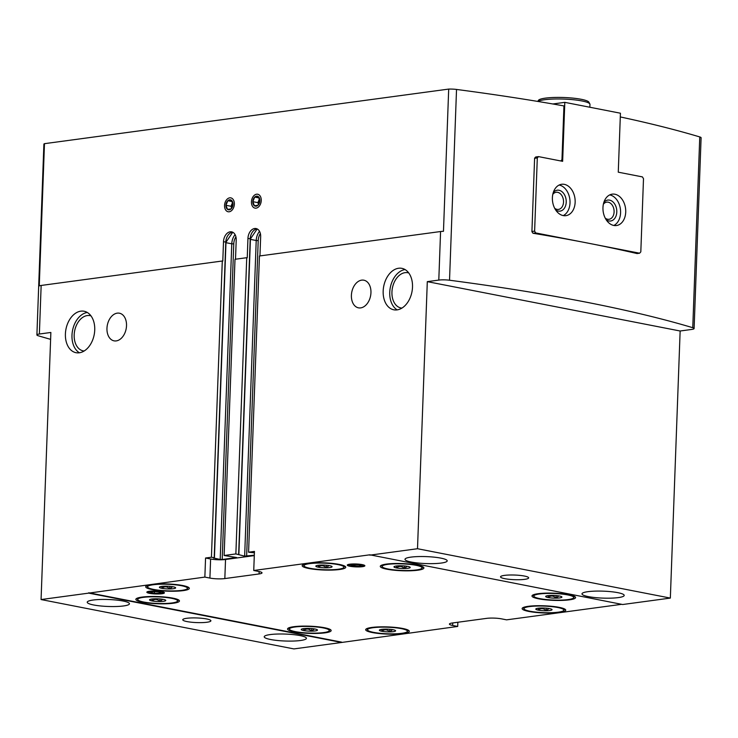 <?xml version="1.0" encoding="UTF-8"?>
<svg xmlns="http://www.w3.org/2000/svg" width="738" height="738" viewBox="0 0 738 738"><rect width="100%" height="100%" fill="white"/><g stroke="black" fill="none" stroke-linecap="round" stroke-linejoin="round"><path stroke-width="1.11" d="M175.395 588.168A8.127 1.338 -177.9 0 0 175.607 587.725A8.127 1.338 -177.9 0 0 173.162 586.802A8.127 1.338 -177.9 0 0 165.284 586.193A8.127 1.338 -177.9 0 0 159.639 586.959A8.127 1.338 -177.9 0 0 159.436 587.134A8.127 1.338 -177.9 0 0 161.871 588.324C164.574 586.147 167.203 586.35 169.749 588.933A8.127 1.338 -177.9 0 0 175.395 588.168M161.945 586.387L161.871 588.324A8.127 1.338 -177.9 0 0 169.749 588.933L172.6 586.701M395.365 631.11A8.127 1.338 -177.9 0 0 395.577 630.667A8.127 1.338 -177.9 0 0 393.133 629.745A8.127 1.338 -177.9 0 0 385.254 629.136A8.127 1.338 -177.9 0 0 379.609 629.901A8.127 1.338 -177.9 0 0 379.406 630.077A8.127 1.338 -177.9 0 0 381.841 631.267C384.544 629.09 387.173 629.293 389.719 631.876A8.127 1.338 -177.9 0 0 395.365 631.11M381.915 629.33L381.841 631.267A8.127 1.338 -177.9 0 0 389.719 631.876L392.57 629.634M551.803 609.985A8.127 1.338 -177.9 0 0 552.015 609.542A8.127 1.338 -177.9 0 0 549.57 608.619A8.127 1.338 -177.9 0 0 541.692 608.011A8.127 1.338 -177.9 0 0 536.046 608.776A8.127 1.338 -177.9 0 0 535.843 608.951A8.127 1.338 -177.9 0 0 538.279 610.141C540.991 607.964 543.611 608.167 546.157 610.75A8.127 1.338 -177.9 0 0 551.803 609.985M538.353 608.204L538.279 610.141A8.127 1.338 -177.9 0 0 546.157 610.75L549.007 608.518M331.832 567.042A8.127 1.338 -177.9 0 0 332.045 566.609A8.127 1.338 -177.9 0 0 329.6 565.677A8.127 1.338 -177.9 0 0 321.722 565.068A8.127 1.338 -177.9 0 0 316.076 565.834A8.127 1.338 -177.9 0 0 315.873 566.009A8.127 1.338 -177.9 0 0 318.309 567.199C321.021 565.031 323.641 565.225 326.187 567.808A8.127 1.338 -177.9 0 0 331.832 567.042M318.382 565.262L318.309 567.199A8.127 1.338 -177.9 0 0 326.187 567.808L329.037 565.576M563.878 609.828A21.817 3.598 -177.9 0 0 565.114 609.284M522.799 607.734A21.817 3.598 -177.9 0 0 523.998 608.37M343.908 566.885A21.817 3.598 -177.9 0 0 345.144 566.35M302.829 564.791A21.817 3.598 -177.9 0 0 304.028 565.428M407.441 630.953A21.817 3.598 -177.9 0 0 408.677 630.409M366.362 628.859A21.817 3.598 -177.9 0 0 367.561 629.496M187.47 588.011A21.817 3.598 -177.9 0 0 188.707 587.466M146.392 585.917A21.817 3.598 -177.9 0 0 147.591 586.553M409.968 567.762A8.127 1.338 -177.9 0 0 410.18 567.328A8.127 1.338 -177.9 0 0 407.736 566.397A8.127 1.338 -177.9 0 0 399.858 565.788A8.127 1.338 -177.9 0 0 394.212 566.553A8.127 1.338 -177.9 0 0 394.009 566.738A8.127 1.338 -177.9 0 0 396.444 567.919C399.147 565.751 401.776 565.954 404.323 568.528A8.127 1.338 -177.9 0 0 409.968 567.762M396.518 565.991L396.444 567.919A8.127 1.338 -177.9 0 0 404.323 568.528L407.164 566.295M561.673 597.383A8.127 1.338 -177.9 0 0 561.876 596.941A8.127 1.338 -177.9 0 0 559.441 596.009A8.127 1.338 -177.9 0 0 551.554 595.409A8.127 1.338 -177.9 0 0 545.908 596.166A8.127 1.338 -177.9 0 0 545.714 596.35A8.127 1.338 -177.9 0 0 548.149 597.54C550.852 595.363 553.482 595.566 556.028 598.14A8.127 1.338 -177.9 0 0 561.673 597.383M548.214 595.603L548.149 597.54A8.127 1.338 -177.9 0 0 556.028 598.14L558.869 595.907M165.533 600.769A8.127 1.338 -177.9 0 0 165.736 600.335A8.127 1.338 -177.9 0 0 163.301 599.404A8.127 1.338 -177.9 0 0 155.414 598.795A8.127 1.338 -177.9 0 0 149.768 599.56A8.127 1.338 -177.9 0 0 149.574 599.745A8.127 1.338 -177.9 0 0 152.01 600.926C154.712 598.758 157.342 598.961 159.888 601.535A8.127 1.338 -177.9 0 0 165.533 600.769M152.074 598.988L152.01 600.926A8.127 1.338 -177.9 0 0 159.888 601.535L162.729 599.302M317.239 630.39A8.127 1.338 -177.9 0 0 317.441 629.948A8.127 1.338 -177.9 0 0 314.997 629.016A8.127 1.338 -177.9 0 0 307.119 628.416A8.127 1.338 -177.9 0 0 301.473 629.173A8.127 1.338 -177.9 0 0 301.279 629.357A8.127 1.338 -177.9 0 0 303.705 630.547C306.418 628.37 309.038 628.573 311.593 631.147A8.127 1.338 -177.9 0 0 317.239 630.39M303.779 628.61L303.705 630.547A8.127 1.338 -177.9 0 0 311.593 631.147L314.434 628.914M177.6 600.621A21.817 3.598 -177.9 0 0 178.845 600.077M136.521 598.527A21.817 3.598 -177.9 0 0 137.72 599.155M329.305 630.234A21.817 3.598 -177.9 0 0 330.55 629.689M288.226 628.139A21.817 3.598 -177.9 0 0 289.425 628.767M422.035 567.614A21.817 3.598 -177.9 0 0 423.28 567.07M380.965 565.52A21.817 3.598 -177.9 0 0 382.155 566.147M573.74 597.226A21.817 3.598 -177.9 0 0 574.985 596.682M532.661 595.132A21.817 3.598 -177.9 0 0 533.86 595.76M401.906 308.097A17.952 12.223 101 0 1 400.974 307.967A17.952 12.223 101 0 1 391.943 292.036A17.952 12.223 101 0 1 407.856 272.737A17.952 12.223 101 0 1 408.76 272.968M84.141 351.002A17.952 12.223 101 0 1 83.21 350.873A17.952 12.223 101 0 1 74.178 334.941A17.952 12.223 101 0 1 90.082 315.643A17.952 12.223 101 0 1 90.995 315.873M50.618 339.351A703.812 115.995 2.1 0 1 38.238 335.762A8.801 1.448 2.1 0 1 36.9 334.932L43.893 144.159A8.801 1.448 2.1 0 1 44.474 143.67L448.695 89.086L443.473 231.298A8.801 1.448 -177.9 0 0 440.577 231.529L259.444 255.985L248.577 552.208L254.444 551.415L253.743 570.492L369.849 554.81L622.678 604.514L670.344 598.084L680.141 331.002L691.635 329.443A8.801 1.448 2.1 0 0 694.107 328.53A8.801 1.448 2.1 0 0 692.761 327.709A703.812 115.995 2.1 0 0 449.525 280.228A8.801 1.448 2.1 0 0 438.796 280.089L427.302 281.639L417.505 548.721L670.344 598.084M457.855 622.254L457.698 626.451L341.574 642.475L88.735 593.121L204.86 577.088L209.915 578.075A10.553 1.744 2.1 0 0 224.832 578.574L259.056 573.952A10.553 1.744 2.1 0 0 262.018 572.854A10.553 1.744 2.1 0 0 258.798 571.48L253.743 570.492M341.593 642.125L88.754 592.771M383.17 291.049A21.116 14.382 101 0 1 401.887 268.346A21.116 14.382 101 0 1 411.961 291.824A21.116 14.382 101 0 1 393.797 309.794A21.116 14.382 101 0 1 383.17 291.049M351.399 295.338A14.077 9.594 101 0 1 363.871 280.2A14.077 9.594 101 0 1 370.587 295.855A14.077 9.594 101 0 1 358.474 307.838A14.077 9.594 101 0 1 351.399 295.338M369.839 555.16L417.505 548.721M238.651 554.469L250.219 238.817L247.95 238.374L247.239 257.802L246.732 257.7L235.865 553.924L244.647 556.157L254.306 555.188M246.732 257.7L234.998 259.287L224.131 555.502L235.865 553.924M65.405 333.954A21.116 14.382 101 0 1 84.114 311.251A21.116 14.382 101 0 1 94.187 334.729A21.116 14.382 101 0 1 76.023 352.699A21.116 14.382 101 0 1 65.405 333.954M106.964 328.345A14.077 9.594 101 0 1 119.436 313.207A14.077 9.594 101 0 1 126.152 328.862A14.077 9.594 101 0 1 114.039 340.845A14.077 9.594 101 0 1 106.964 328.345M211.428 557.227L214.204 557.762L225.782 242.119L223.503 241.677L222.793 261.104L222.286 261.003L211.428 557.227L205.561 558.011L204.86 577.088M222.286 261.003L41.153 285.458A8.801 1.448 -177.9 0 0 39.262 285.883L44.474 143.67M36.9 334.932A8.801 1.448 2.1 0 1 39.372 334.019L50.867 332.469L41.07 599.551L88.735 593.121M341.574 642.475L293.909 648.914L41.07 599.551M621.636 604.311L506.582 619.846L501.526 618.859A10.553 1.744 2.1 0 0 486.61 618.37L452.385 622.992A10.553 1.744 2.1 0 0 449.424 624.09A10.553 1.744 2.1 0 0 452.643 625.464L457.698 626.451M247.95 238.374A9.151 6.236 101 0 1 256.058 228.54A9.151 6.236 101 0 1 260.662 236.658L259.951 255.92M223.503 241.677A9.151 6.236 101 0 1 231.612 231.843A9.151 6.236 101 0 1 236.215 239.961L235.505 259.213M254.398 552.817L248.577 552.208M222.193 559.524L220.201 559.459L231.778 243.817L233.762 243.881L222.193 559.524L236.52 557.494L224.131 555.502M213.633 558.011L220.201 559.459M213.633 558.177L214.204 557.762M205.561 558.011L210.616 558.998L209.915 578.075M254.287 555.613L225.533 559.496A10.553 1.744 2.1 0 1 210.616 558.998M588.417 596.618A21.116 3.478 -177.9 0 0 611.267 598.14A21.116 3.478 -177.9 0 0 624.191 595.409A21.116 3.478 -177.9 0 0 603.214 591.156A21.116 3.478 -177.9 0 0 581.987 593.869A21.116 3.478 -177.9 0 0 588.417 596.618M411.435 562.07A21.116 3.478 -177.9 0 0 434.276 563.592A21.116 3.478 -177.9 0 0 447.2 560.862A21.116 3.478 -177.9 0 0 426.223 556.609A21.116 3.478 -177.9 0 0 404.996 559.312A21.116 3.478 -177.9 0 0 411.435 562.07M504.82 578.684A14.077 2.315 -177.9 0 0 520.05 579.699A14.077 2.315 -177.9 0 0 528.657 577.882A14.077 2.315 -177.9 0 0 514.681 575.04A14.077 2.315 -177.9 0 0 500.53 576.848A14.077 2.315 -177.9 0 0 504.82 578.684M270.652 639.523A21.116 3.478 -177.9 0 0 293.503 641.045A21.116 3.478 -177.9 0 0 306.418 638.324A21.116 3.478 -177.9 0 0 285.449 634.071A21.116 3.478 -177.9 0 0 264.222 636.774A21.116 3.478 -177.9 0 0 270.652 639.523M93.661 604.975A21.116 3.478 -177.9 0 0 116.512 606.498A21.116 3.478 -177.9 0 0 129.436 603.767A21.116 3.478 -177.9 0 0 108.458 599.514A21.116 3.478 -177.9 0 0 87.232 602.226A21.116 3.478 -177.9 0 0 93.661 604.975M187.046 621.59A14.077 2.315 -177.9 0 0 202.277 622.604A14.077 2.315 -177.9 0 0 210.893 620.787A14.077 2.315 -177.9 0 0 196.908 617.955A14.077 2.315 -177.9 0 0 182.756 619.754A14.077 2.315 -177.9 0 0 187.046 621.59M620.298 116.936A703.812 115.995 2.1 0 1 699.762 136.936A8.801 1.448 2.1 0 1 701.1 137.757L694.107 328.53M448.695 89.086A8.801 1.448 2.1 0 1 456.527 89.446A703.812 115.995 2.1 0 1 563.943 105.921L561.969 159.685L560.779 160.958M535.908 156.954A703.812 115.995 -177.9 0 0 535.77 156.936L534.607 158.135L531.913 231.677L532.974 233.245A703.812 115.995 2.1 0 1 637.143 253.577L637.18 253.531M618.555 172.24L618.287 171.76M427.302 281.639L680.141 331.002M152.36 589.607A21.817 3.598 -177.9 0 0 175.967 591.184A21.817 3.598 -177.9 0 0 189.325 588.361A21.817 3.598 -177.9 0 0 167.646 583.97A21.817 3.598 -177.9 0 0 145.709 586.765A21.817 3.598 -177.9 0 0 152.36 589.607M372.33 632.549A21.817 3.598 -177.9 0 0 395.937 634.117A21.817 3.598 -177.9 0 0 409.295 631.304A21.817 3.598 -177.9 0 0 387.616 626.913A21.817 3.598 -177.9 0 0 365.679 629.708A21.817 3.598 -177.9 0 0 372.33 632.549M308.798 568.481A21.817 3.598 -177.9 0 0 332.414 570.059A21.817 3.598 -177.9 0 0 345.762 567.236A21.817 3.598 -177.9 0 0 324.083 562.845A21.817 3.598 -177.9 0 0 302.156 565.64A21.817 3.598 -177.9 0 0 308.798 568.481M528.768 611.424A21.817 3.598 -177.9 0 0 552.384 613.001A21.817 3.598 -177.9 0 0 565.732 610.178A21.817 3.598 -177.9 0 0 544.054 605.787A21.817 3.598 -177.9 0 0 522.126 608.582A21.817 3.598 -177.9 0 0 528.768 611.424M142.499 602.208A21.817 3.598 -177.9 0 0 166.105 603.785A21.817 3.598 -177.9 0 0 179.454 600.963A21.817 3.598 -177.9 0 0 157.784 596.572A21.817 3.598 -177.9 0 0 135.847 599.367A21.817 3.598 -177.9 0 0 142.499 602.208M294.204 631.829A21.817 3.598 -177.9 0 0 317.81 633.398A21.817 3.598 -177.9 0 0 331.159 630.584A21.817 3.598 -177.9 0 0 309.49 626.184A21.817 3.598 -177.9 0 0 287.552 628.979A21.817 3.598 -177.9 0 0 294.204 631.829M386.933 569.21A21.817 3.598 -177.9 0 0 410.54 570.778A21.817 3.598 -177.9 0 0 423.889 567.956A21.817 3.598 -177.9 0 0 402.219 563.564A21.817 3.598 -177.9 0 0 380.282 566.36A21.817 3.598 -177.9 0 0 386.933 569.21M538.639 598.822A21.817 3.598 -177.9 0 0 562.245 600.391A21.817 3.598 -177.9 0 0 575.594 597.577A21.817 3.598 -177.9 0 0 553.924 593.177A21.817 3.598 -177.9 0 0 531.987 595.972A21.817 3.598 -177.9 0 0 538.639 598.822M149.519 593.334A8.801 1.448 -177.9 0 0 159.703 593.933A8.801 1.448 -177.9 0 0 164.306 592.586A8.801 1.448 -177.9 0 0 155.681 591.055A8.801 1.448 -177.9 0 0 146.973 591.95A8.801 1.448 -177.9 0 0 149.519 593.334M349.96 566.267A8.801 1.448 -177.9 0 0 360.144 566.876A8.801 1.448 -177.9 0 0 364.747 565.52A8.801 1.448 -177.9 0 0 356.122 563.989A8.801 1.448 -177.9 0 0 347.413 564.884A8.801 1.448 -177.9 0 0 349.96 566.267M79.427 352.773A21.116 14.382 101 0 1 71.983 335.246A21.116 14.382 101 0 1 87.296 312.469M397.192 309.868A21.116 14.382 101 0 1 389.747 292.331A21.116 14.382 101 0 1 405.061 269.554M539.93 598.647A19.954 3.284 -177.9 0 0 561.526 600.086A19.954 3.284 -177.9 0 0 573.73 597.503A19.954 3.284 -177.9 0 0 553.915 593.49A19.954 3.284 -177.9 0 0 533.851 596.046A19.954 3.284 -177.9 0 0 539.93 598.647M388.225 569.035A19.954 3.284 -177.9 0 0 409.821 570.465A19.954 3.284 -177.9 0 0 422.025 567.891A19.954 3.284 -177.9 0 0 402.21 563.869A19.954 3.284 -177.9 0 0 382.146 566.424A19.954 3.284 -177.9 0 0 388.225 569.035M295.495 631.654A19.954 3.284 -177.9 0 0 317.082 633.093A19.954 3.284 -177.9 0 0 329.296 630.51A19.954 3.284 -177.9 0 0 309.471 626.497A19.954 3.284 -177.9 0 0 289.416 629.053A19.954 3.284 -177.9 0 0 295.495 631.654M143.79 602.042A19.954 3.284 -177.9 0 0 165.386 603.472A19.954 3.284 -177.9 0 0 177.59 600.898A19.954 3.284 -177.9 0 0 157.775 596.876A19.954 3.284 -177.9 0 0 137.711 599.431A19.954 3.284 -177.9 0 0 143.79 602.042M311.685 628.582L311.593 631.147M159.98 598.961L159.888 601.535M556.12 595.575L556.028 598.14M404.415 565.963L404.323 568.528M153.661 589.431A19.954 3.284 -177.9 0 0 175.247 590.87A19.954 3.284 -177.9 0 0 187.452 588.297A19.954 3.284 -177.9 0 0 167.637 584.275A19.954 3.284 -177.9 0 0 147.582 586.83A19.954 3.284 -177.9 0 0 153.661 589.431M373.631 632.374A19.954 3.284 -177.9 0 0 395.217 633.813A19.954 3.284 -177.9 0 0 407.422 631.23A19.954 3.284 -177.9 0 0 387.607 627.217A19.954 3.284 -177.9 0 0 367.552 629.772A19.954 3.284 -177.9 0 0 373.631 632.374M310.098 568.306A19.954 3.284 -177.9 0 0 331.685 569.745A19.954 3.284 -177.9 0 0 343.899 567.171A19.954 3.284 -177.9 0 0 324.074 563.149A19.954 3.284 -177.9 0 0 304.019 565.705A19.954 3.284 -177.9 0 0 310.098 568.306M530.068 611.249A19.954 3.284 -177.9 0 0 551.655 612.688A19.954 3.284 -177.9 0 0 563.869 610.114A19.954 3.284 -177.9 0 0 544.044 606.092A19.954 3.284 -177.9 0 0 523.989 608.647A19.954 3.284 -177.9 0 0 530.068 611.249M326.288 565.234L326.187 567.808M546.258 608.177L546.157 610.75M389.812 629.302L389.719 631.876M169.841 586.359L169.749 588.933M639.615 253.208L640.815 251.87L643.499 178.679L642.411 176.899L618.269 172.185L620.427 113.218L564.81 102.351L562.642 161.327L538.5 156.613L537.301 157.95L534.616 231.132L535.696 232.922L639.615 253.208L637.032 253.558M535.696 232.922L533.113 233.263M564.81 102.351L552.827 103.975M537.301 157.95L534.598 158.31M538.5 156.613L535.723 156.982M534.616 231.132L531.913 231.501M575.151 202.194A15.839 11.291 82.3 0 0 561.655 184.279A15.839 11.291 82.3 0 0 552.577 201.483A15.839 11.291 82.3 0 0 565.889 215.662A15.839 11.291 82.3 0 0 575.151 202.194M625.723 212.064A15.839 11.291 82.3 0 0 612.217 194.149A15.839 11.291 82.3 0 0 603.149 211.354A15.839 11.291 82.3 0 0 616.461 225.533A15.839 11.291 82.3 0 0 625.723 212.064M605.243 218.153A8.653 6.172 82.3 0 0 609.044 219.287A8.653 6.172 82.3 0 0 614.099 211.926A8.653 6.172 82.3 0 0 606.728 202.138A8.653 6.172 82.3 0 0 603.37 204.242M606.156 219.739A10.553 7.528 82.3 0 0 616.793 212.018A10.553 7.528 82.3 0 0 612.282 201.354A10.553 7.528 82.3 0 0 603.832 202.47M613.841 225.468A15.839 11.291 82.3 0 0 620.584 212.756A15.839 11.291 82.3 0 0 609.708 194.915M554.681 208.282A8.653 6.172 82.3 0 0 558.472 209.417A8.653 6.172 82.3 0 0 563.528 202.055A8.653 6.172 82.3 0 0 556.157 192.267A8.653 6.172 82.3 0 0 552.799 194.371M555.594 209.869A10.553 7.528 82.3 0 0 566.221 202.147A10.553 7.528 82.3 0 0 561.719 191.483A10.553 7.528 82.3 0 0 553.26 192.6M563.269 215.588A15.839 11.291 82.3 0 0 570.013 202.885A15.839 11.291 82.3 0 0 559.146 185.044M589.865 107.25L589.966 104.39A26.393 4.354 -177.9 0 0 589.856 103.966L588.915 102.213A25.378 4.179 -177.9 0 0 581.286 99.307A25.378 4.179 -177.9 0 0 554.967 97.444A25.378 4.179 -177.9 0 0 538.426 100.359L537.744 101.429M589.856 103.966A26.393 4.354 -177.9 0 0 581.922 100.949A26.393 4.354 -177.9 0 0 556.295 98.975A26.393 4.354 -177.9 0 0 537.984 101.466M231.059 208.909A5.083 3.459 -79 0 0 232.987 204.334A5.083 3.459 -79 0 0 231.381 200.238A5.083 3.459 -79 0 0 227.848 200.718A5.083 3.459 -79 0 0 225.929 205.284A5.083 3.459 -79 0 0 227.535 209.389A5.083 3.459 -79 0 0 231.059 208.909L232.987 204.334L231.381 200.238L227.848 200.718L225.929 205.284L227.535 209.389L231.059 208.909M229.195 211.778A7.076 4.815 -79 0 0 233.835 200.754A7.076 4.815 -79 0 0 225.33 201.898A7.076 4.815 -79 0 0 229.195 211.778M231.649 207.968L230.985 206.271L225.929 205.284M230.985 206.271L232.535 202.59M232.092 201.539L227.848 200.718M257.949 205.275A5.083 3.459 -79 0 0 259.868 200.708A5.083 3.459 -79 0 0 258.263 196.603A5.083 3.459 -79 0 0 254.739 197.083A5.083 3.459 -79 0 0 252.811 201.659A5.083 3.459 -79 0 0 254.416 205.754A5.083 3.459 -79 0 0 257.949 205.275L259.868 200.708L258.263 196.603L254.739 197.083L252.811 201.659L254.416 205.754L257.949 205.275M256.086 208.153A7.076 4.815 -79 0 0 260.726 197.12A7.076 4.815 -79 0 0 252.221 198.273A7.076 4.815 -79 0 0 256.086 208.153M258.531 204.334L257.866 202.646L252.811 201.659M257.866 202.646L259.425 198.956M258.983 197.913L254.739 197.083M357.303 564.671A5.083 0.839 -177.9 0 0 352.423 564.727A5.083 0.839 -177.9 0 0 351.223 565.022A5.083 0.839 -177.9 0 0 351.187 565.502A5.083 0.839 -177.9 0 0 354.84 566.212A5.083 0.839 -177.9 0 0 359.72 566.157A5.083 0.839 -177.9 0 0 360.947 565.382A5.083 0.839 -177.9 0 0 360.937 565.382A5.083 0.839 -177.9 0 0 357.303 564.671M351.187 565.502L359.72 566.157L360.947 565.382M360.983 564.782A7.076 1.162 -177.9 0 0 352.404 564.312A7.076 1.162 -177.9 0 0 349.295 565.529A7.076 1.162 -177.9 0 0 356.03 566.609A7.076 1.162 -177.9 0 0 362.819 566.028A7.076 1.162 -177.9 0 0 360.983 564.782M359.757 564.994L359.72 566.157M354.895 564.588L354.84 566.212M156.862 591.738A5.083 0.839 -177.9 0 0 151.982 591.793A5.083 0.839 -177.9 0 0 150.783 592.088A5.083 0.839 -177.9 0 0 150.755 592.559A5.083 0.839 -177.9 0 0 154.399 593.278A5.083 0.839 -177.9 0 0 159.279 593.223A5.083 0.839 -177.9 0 0 160.515 592.448A5.083 0.839 -177.9 0 0 160.497 592.439A5.083 0.839 -177.9 0 0 156.862 591.738M150.755 592.559L154.399 593.278L159.279 593.223L160.515 592.448M160.543 591.839A7.076 1.162 -177.9 0 0 151.963 591.378A7.076 1.162 -177.9 0 0 148.855 592.596A7.076 1.162 -177.9 0 0 155.589 593.675A7.076 1.162 -177.9 0 0 162.378 593.094A7.076 1.162 -177.9 0 0 160.543 591.839M159.325 592.06L159.279 593.223M154.463 591.645L154.399 593.278M440.577 231.529L438.796 280.089M41.153 285.458L39.372 334.019M456.527 89.446L449.525 280.228M699.762 136.936L692.761 327.709M232.719 232.221A9.151 6.236 101 0 0 225.782 242.119L225.8 242.285M235.081 234.61A11.439 7.795 101 0 0 231.778 243.817L225.976 242.682M233.762 243.881A10.028 6.836 101 0 1 235.92 236.824M257.165 228.918A9.151 6.236 101 0 0 250.219 238.817L250.237 238.983M246.63 556.221L258.208 240.579L256.215 240.514L244.647 556.157M259.527 231.308A11.439 7.795 101 0 0 256.215 240.514L250.422 239.38M258.208 240.579A10.028 6.836 101 0 1 260.366 233.531M452.735 622.946L452.643 625.464M225.533 559.496L224.832 578.574M259.139 571.544L259.056 573.952M232.747 232.23L225.994 242.212L214.417 557.854M257.184 228.928L250.44 238.909L238.863 554.561M533.906 594.588L533.851 596.046M573.786 596.055L573.73 597.503M382.201 564.976L382.146 566.424M422.081 566.433L422.025 567.891M289.471 627.595L289.416 629.053M329.351 629.062L329.296 630.51M137.766 597.983L137.711 599.431M177.646 599.44L177.59 600.898M147.628 585.372L147.582 586.83M187.507 586.839L187.452 588.297M367.598 628.315L367.552 629.772M407.477 629.782L407.422 631.23M304.065 564.256L304.019 565.705M343.945 565.714L343.899 567.171M524.035 607.199L523.989 608.647M563.915 608.656L563.869 610.114M362.819 566.028L364.369 565.253M349.295 565.529L347.81 564.653M162.378 593.094L163.928 592.319M148.855 592.596L147.369 591.719"/></g></svg>
